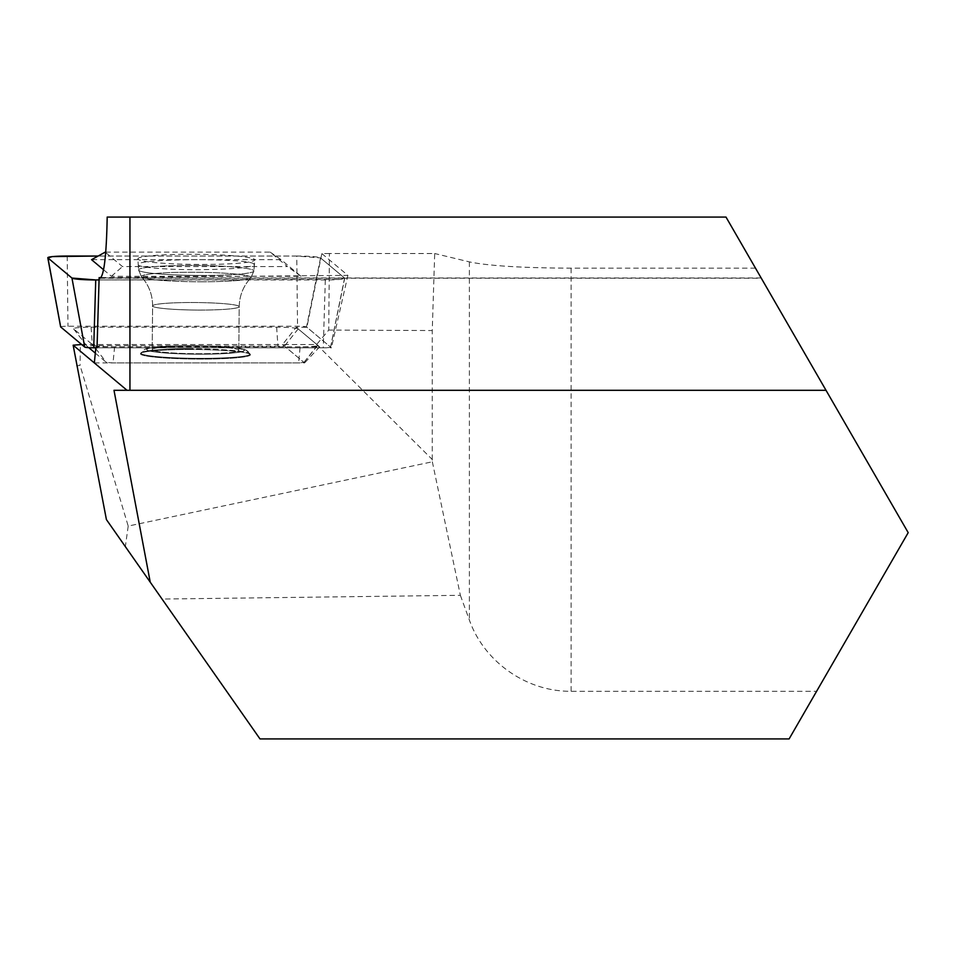 <?xml version="1.0" encoding="UTF-8"?>
<svg xmlns="http://www.w3.org/2000/svg" width="956" height="956" viewBox="0 0 956 956"><rect width="100%" height="100%" fill="white"/><g stroke="black" fill="none" stroke-linecap="round" stroke-linejoin="round"><path stroke-width="0.72" stroke-dasharray="4.78 3.58" d="M60.658 326.833A8.186 0.705 -179.5 0 1 67.972 326.247L297.531 326.247A8.186 0.705 -179.5 0 1 306.529 326.964L330.561 347.076A8.186 0.705 -179.5 0 1 330.609 347.171A8.186 0.705 -179.5 0 1 323.271 347.793L97.034 347.793L331.421 347.793L306.876 327.251L296.217 327.251L282.558 344.507L316.639 344.507L328.733 330.071L329.426 253.507L434.693 253.519L432.255 330.549L328.733 330.071M296.766 256.041L98.133 256.041L296.766 256.041L320.559 257.929L344.59 278.053L340.181 279.415L99.066 279.941L325.315 279.941A21.653 1.876 0.5 0 0 344.71 278.28A21.653 1.876 0.5 0 0 344.59 278.053L320.559 257.929A21.653 1.876 0.5 0 0 296.766 256.041L297.531 326.247M105.746 252.133L270.178 252.133L287.445 266.593L122.488 266.593L105.554 252.42M138.214 259.363A58.447 5.067 -179.5 0 1 137.891 258.861A58.447 5.067 -179.5 0 1 196.374 254.296A58.447 5.067 -179.5 0 1 254.774 259.924A58.447 5.067 -179.5 0 1 199.183 264.454A58.447 5.067 -179.5 0 1 138.214 259.363M95.301 353.111L106.403 362.408L113.035 362.933L298.583 362.933L303.948 362.408L284.518 346.144L92.35 345.618L86.96 346.132L88.788 347.661M300.148 346.861L114.601 346.861A19.598 1.697 -179.5 0 1 93.067 345.152L73.636 328.888A19.598 1.697 -179.5 0 1 73.576 328.828A19.598 1.697 -179.5 0 1 91.095 327.179L276.643 327.179A19.598 1.697 -179.5 0 1 298.176 328.888L317.607 345.152A19.598 1.697 -179.5 0 1 317.667 345.451A19.598 1.697 -179.5 0 1 300.148 346.861L298.583 362.933M152.434 349.968A43.307 3.752 -179.5 0 1 152.195 349.573A43.307 3.752 -179.5 0 1 193.267 346.192A43.307 3.752 -179.5 0 1 238.57 349.968A43.307 3.752 -179.5 0 1 238.809 350.362A43.307 3.752 -179.5 0 1 197.749 353.732A43.307 3.752 -179.5 0 1 152.434 349.968M250.137 354.282A54.982 4.768 0.5 0 0 194.415 349.502A54.982 4.768 0.5 0 0 140.604 353.469A54.982 4.768 0.5 0 0 195.418 359.05A54.982 4.768 0.5 0 0 250.329 354.473A54.982 4.768 0.5 0 0 250.137 354.282M103.595 269.771L111.398 276.296L300.961 276.296L281.112 259.685L91.549 259.685M270.178 252.133L281.112 259.685M300.961 276.296L287.445 266.593M111.398 276.296L122.488 266.593M329.426 253.507L321.849 253.579L306.876 327.251M76.576 365.79L80.065 365.455L80.328 344.507M296.217 327.251L319.651 346.861L95.911 346.861L97.034 347.793M95.911 346.861L95.827 347.793M100.165 278.22L761.311 278.22L755.503 268.17L908.2 532.647L789.106 738.928L259.996 738.928L106.403 519.562M316.639 344.507L432.255 459.489L432.339 461.796L128.2 526.075L80.065 365.455M81.642 344.507L282.558 344.507L304.57 362.933L94.345 362.933M128.2 526.075L125.356 546.641M432.339 461.796L460.374 595.313L162.054 599.054M432.255 459.489L432.255 330.549M755.503 268.17L571.114 268.17C522.358 267.943 488.456 265.852 469.384 261.896L434.693 253.519M460.374 595.313L469.384 620.05C484.154 661.982 526.66 691.75 571.114 691.296L816.603 691.296M321.849 253.579L347.888 275.376L331.421 347.793M101.121 277.599L347.888 275.376M113.991 390.299L826.02 390.299M726.202 217.072L129.944 217.072M761.311 278.22L726.13 217.287M254.081 264.083C249.636 257.857 134.904 258.419 138.25 264.633C137.604 267.537 169.463 270.046 202.373 269.664C234.16 269.138 251.5 267.465 254.392 264.645L254.081 264.083M319.651 346.861L304.57 362.933M190.997 346.192A43.307 3.752 0.5 0 0 152.195 349.573A43.307 3.752 0.5 0 0 200.007 353.744A43.307 3.752 0.5 0 0 238.809 350.362A43.307 3.752 0.5 0 0 190.997 346.192M189.742 349.49A54.982 4.768 -179.5 0 1 250.329 354.473A54.982 4.768 -179.5 0 1 195.418 359.05A54.982 4.768 -179.5 0 1 140.604 353.469A54.982 4.768 -179.5 0 1 189.742 349.49M67.195 256.041L67.972 326.247M325.315 279.941L323.271 347.793M320.559 257.929L306.529 326.964M344.59 278.053L330.561 347.076M317.607 345.152L303.948 362.408M298.176 328.888L284.518 346.144M114.601 346.861L113.035 362.933M152.829 306.29A43.307 3.752 -179.5 0 1 152.602 305.896A43.307 3.752 -179.5 0 1 195.932 302.538A43.307 3.752 -179.5 0 1 239.203 306.697A43.307 3.752 -179.5 0 1 198.143 310.067A43.307 3.752 -179.5 0 1 152.829 306.29M141.655 277.013A54.815 4.756 -179.5 0 1 141.536 276.893A54.815 4.756 -179.5 0 1 196.219 272.257A54.815 4.756 -179.5 0 1 250.807 277.885A54.815 4.756 -179.5 0 1 196.805 281.769A54.815 4.756 -179.5 0 1 141.655 277.013M138.883 270.44A57.671 4.995 -179.5 0 1 138.572 269.939A57.671 4.995 -179.5 0 1 196.279 265.445A57.671 4.995 -179.5 0 1 253.89 271.002A57.671 4.995 -179.5 0 1 199.039 275.459A57.671 4.995 -179.5 0 1 138.883 270.44M243.959 349.968A48.72 4.218 -179.5 0 1 175.665 353.636A48.72 4.218 -179.5 0 1 166.882 346.287A48.72 4.218 -179.5 0 1 243.959 349.968M249.731 353.589A54.552 4.732 -179.5 0 1 249.97 353.887A54.552 4.732 -179.5 0 1 195.43 358.321A54.552 4.732 -179.5 0 1 140.974 352.884A54.552 4.732 -179.5 0 1 193.805 348.844A54.552 4.732 -179.5 0 1 249.731 353.589M93.067 345.152L95.11 347.793M95.743 348.617L106.403 362.408M73.636 328.888L86.984 346.144M91.095 327.179L92.35 345.618M276.643 327.179L277.897 345.618M469.384 261.896L469.384 620.05M761.155 277.957L100.786 277.957M571.114 268.17L571.114 691.296M202.23 275.459A57.671 4.995 0.5 0 0 253.89 271.002A57.671 4.995 0.5 0 0 196.279 265.445A57.671 4.995 0.5 0 0 138.572 269.939A57.671 4.995 0.5 0 0 202.23 275.459M200.413 310.067A43.307 3.752 0.5 0 0 239.203 306.697A43.307 3.752 0.5 0 0 195.932 302.538A43.307 3.752 0.5 0 0 152.602 305.896A43.307 3.752 0.5 0 0 200.413 310.067M201.883 281.781A54.815 4.756 0.5 0 0 250.807 277.885A54.815 4.756 0.5 0 0 196.219 272.257A54.815 4.756 0.5 0 0 141.536 276.893A54.815 4.756 0.5 0 0 201.883 281.781M190.435 345.714A48.72 4.218 0.5 0 0 156.079 352.083A48.72 4.218 0.5 0 0 240.004 352.083A48.72 4.218 0.5 0 0 190.435 345.714M189.79 348.832A54.552 4.732 0.5 0 0 140.974 352.884A54.552 4.732 0.5 0 0 195.43 358.321A54.552 4.732 0.5 0 0 249.97 353.887A54.552 4.732 0.5 0 0 189.79 348.832M303.96 362.503L317.667 345.451M254.392 264.645L253.89 271.002L250.807 277.885L248.142 280.992C242.382 288.497 239.406 297.065 239.203 306.697L238.809 350.362L239.203 306.697C239.406 297.065 242.382 288.497 248.142 280.992L250.807 277.885L253.89 271.002L254.774 259.924M138.178 263.581L138.572 269.939L141.536 276.893L144.141 280.036C149.757 287.648 152.578 296.264 152.602 305.896L152.195 349.573L152.602 305.896C152.578 296.264 149.757 287.648 144.141 280.036L141.536 276.893L138.572 269.939L137.891 258.861M248.07 351.45C245.644 350.135 247.461 349.729 236.18 347.936C219.856 346.036 199.696 345.355 175.677 345.893C147.439 346.897 146.208 348.904 144.655 349.406L140.604 353.469L146.854 348.593L155.063 347.171L190.375 345.69C209.173 345.737 224.409 346.478 236.06 347.912L246.337 350.326L249.97 353.887L248.07 351.45M86.96 346.132L73.576 328.828M330.609 347.171L344.71 278.28"/><path stroke-width="1.43" d="M95.743 279.941L71.951 278.053L47.92 257.929L52.329 256.578L98.133 256.041L67.195 256.041A21.653 1.876 0.5 0 0 47.8 257.762A21.653 1.876 0.5 0 0 47.92 257.929L71.951 278.053A21.653 1.876 0.5 0 0 95.743 279.941L99.066 279.941L95.743 279.941L93.712 347.793A8.186 0.705 -179.5 0 1 84.714 347.076L60.682 326.964A8.186 0.705 -179.5 0 1 60.634 326.904A8.186 0.705 -179.5 0 1 60.658 326.833M107.18 217.586C106.463 254.81 104.12 275.017 100.165 278.22L99.137 277.622L97.034 347.793L93.712 347.793M88.788 347.661L95.301 353.111M105.22 252.133L91.549 259.685L103.595 269.771M81.642 344.507L73.146 345.188L127.04 390.299L113.991 390.299L150.247 582.192L106.403 519.562L73.146 345.188M95.827 347.793L94.345 362.933M150.247 582.192L259.996 738.928L789.106 738.928L908.2 532.647L725.998 217.072L107.18 217.072L129.944 217.072L129.944 390.299L127.04 390.299M99.137 277.622L101.121 277.599M129.944 390.299L826.02 390.299M47.92 257.929L60.682 326.964M71.951 278.053L84.714 347.076M95.11 347.793L95.743 348.617M100.786 277.957L99.544 277.957M60.634 326.904L47.8 257.762"/></g></svg>
